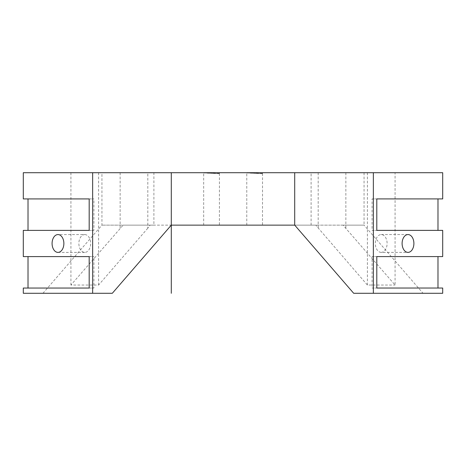 <?xml version="1.0" encoding="UTF-8"?>
<svg xmlns="http://www.w3.org/2000/svg" width="466" height="466" viewBox="0 0 466 466"><rect width="100%" height="100%" fill="white"/><g stroke="black" fill="none" stroke-linecap="round" stroke-linejoin="round"><path stroke-width="0.35" stroke-dasharray="2.33 1.75" d="M112.312 293.289L42.959 293.289L101.938 225.136L101.938 172.711L23.3 172.711M42.959 293.289L23.3 293.289M23.3 288.046L28.018 288.046M23.3 256.591L28.018 256.591M23.3 230.379L28.018 230.379M23.3 198.924L28.018 198.924M101.938 172.711L442.7 172.711M219.399 172.711L204.597 172.711L219.399 172.711L219.399 173.771C219.55 173.416 198.394 173.067 204.597 172.711L204.225 172.711C203.421 172.711 203.421 172.711 204.225 172.711C203.421 172.711 203.421 172.711 204.225 172.711L219.445 173.742L203.636 172.845M262.498 172.711L247.702 172.711L262.498 172.711L262.498 173.771C262.649 173.416 241.499 173.067 247.702 172.711L247.324 172.711C246.52 172.711 246.52 172.711 247.324 172.711C246.52 172.711 246.52 172.711 247.324 172.711L262.55 173.742L246.735 172.845M395.075 172.711L311.096 172.711L395.075 172.711L395.075 285.046L343.028 225.136L294.71 225.136L315.744 225.136L367.394 285.046L395.075 285.046M147.821 172.711L70.925 172.711L153.897 172.711L147.821 172.711L147.821 228.177L150.099 225.136L171.29 225.136L171.29 293.289M89.187 198.924L93.905 198.924L89.187 198.924M93.905 230.379L89.187 230.379L93.905 230.379L93.905 198.924M89.187 256.591L93.905 256.591L89.187 256.591M93.905 288.046L89.187 288.046L93.905 288.046L93.905 256.591M147.821 228.177L98.606 285.046L70.925 285.046L123.129 225.136L101.938 225.136L153.897 225.136L153.897 172.711M364.062 172.711L364.062 225.136L123.129 225.136M364.062 225.136L343.028 225.136L364.062 225.136L423.041 293.289L442.7 293.289M442.7 288.04L437.982 288.04M442.7 256.585L437.982 256.585M442.7 230.373L437.982 230.373M442.7 198.918L437.982 198.918M219.434 173.498L219.399 225.136L203.671 225.136L219.399 225.136M219.399 173.486L204.597 172.711M262.533 173.498L262.498 225.136L246.77 225.136L262.498 225.136M262.498 173.486L247.702 172.711M367.394 172.711L367.394 285.046M381.211 252.38A8.912 5.895 -90 0 1 375.316 243.468A8.912 5.895 -90 0 1 381.211 234.555A8.912 5.895 -90 0 1 387.106 243.468A8.912 5.895 -90 0 1 381.211 252.38L408 252.38M70.925 172.711L70.925 285.046M120.141 172.711L120.141 228.177M98.606 172.711L98.606 285.046M84.765 234.567A8.912 5.895 90 0 1 90.66 243.479A8.912 5.895 90 0 1 84.765 252.391A8.912 5.895 90 0 1 78.871 243.479A8.912 5.895 90 0 1 84.765 234.567L57.976 234.567M150.099 225.136L153.897 225.136M372.078 198.918L376.796 198.918L372.078 198.918L372.078 230.373L376.796 230.373L372.078 230.373M372.078 256.585L376.796 256.585L372.078 256.585L372.078 288.04L376.796 288.04L372.078 288.04M353.688 293.289L423.041 293.289M345.859 172.711L345.859 228.177M318.179 172.711L318.179 228.177M203.671 225.136L203.671 172.857M246.77 225.136L246.77 172.857M311.096 225.136L311.096 172.711M84.765 252.391L57.976 252.391M381.211 234.555L408 234.555"/><path stroke-width="0.7" d="M294.71 172.711L23.3 172.711L23.3 198.924L89.187 198.924L89.187 230.379L23.3 230.379L23.3 256.591L89.187 256.591L89.187 288.046L23.3 288.046L23.3 293.289L112.312 293.289L171.29 225.136L171.29 293.289L171.29 225.136L294.71 225.136L294.71 172.711L373.348 172.711L373.348 293.289L353.688 293.289L294.71 225.136M89.187 256.591L28.018 256.591L28.018 288.046L89.187 288.046M89.187 198.924L28.018 198.924L28.018 230.379L89.187 230.379M376.796 198.918L376.796 230.373L437.982 230.373L437.982 198.918L376.796 198.918L442.7 198.918L442.7 172.711L373.348 172.711M92.652 172.711L92.652 293.289M57.976 234.567A8.912 5.895 -90 0 0 52.081 243.479A8.912 5.895 -90 0 0 57.976 252.391A8.912 5.895 -90 0 0 63.871 243.479A8.912 5.895 -90 0 0 57.976 234.567M376.796 230.373L442.7 230.373L442.7 256.585L376.796 256.585L376.796 288.04L442.7 288.04L442.7 293.289L373.348 293.289M376.796 288.04L437.982 288.04L437.982 256.585L376.796 256.585M171.29 172.711L171.29 225.136M408 252.38A8.912 5.895 90 0 0 413.895 243.468A8.912 5.895 90 0 0 408 234.555A8.912 5.895 90 0 0 402.106 243.468A8.912 5.895 90 0 0 408 252.38"/></g></svg>
